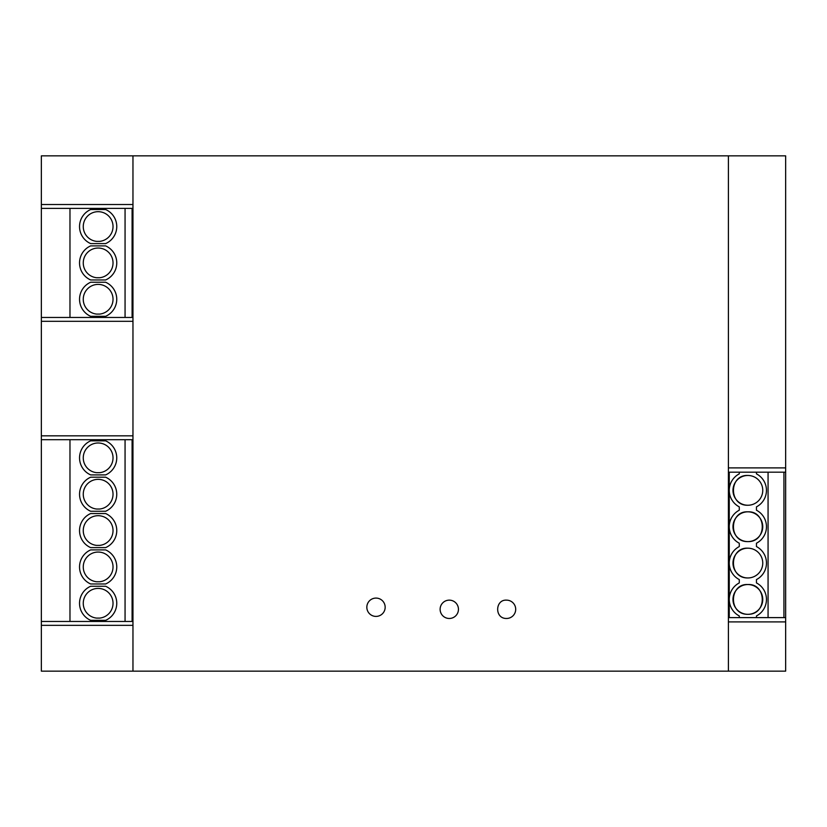<?xml version="1.0" encoding="UTF-8"?>
<svg xmlns="http://www.w3.org/2000/svg" width="827" height="827" viewBox="0 0 827 827"><rect width="100%" height="100%" fill="white"/><g stroke="black" fill="none" stroke-linecap="round" stroke-linejoin="round"><path stroke-width="1.24" d="M132.961 204.527L41.35 204.527L41.35 208.383L132.093 208.383L132.093 317.454L41.35 317.454L41.35 439.695L132.093 439.695L132.093 621.47L41.35 621.47L41.35 671.142L785.65 671.142L785.65 617.614L768.066 617.614L768.066 472.186L785.65 472.186L785.65 467.896L728.401 467.896M41.35 204.527L41.35 155.858L785.65 155.858L785.65 467.896M41.35 625.336L132.961 625.336M728.401 155.858L728.401 671.142M728.401 621.904L785.65 621.904M132.961 155.858L132.961 671.142M41.35 321.321L132.961 321.321M132.961 435.829L41.35 435.829M375.996 616.404A9.159 9.159 0 0 0 385.165 607.245A9.159 9.159 0 0 0 375.996 598.086A9.159 9.159 0 0 0 366.837 607.245A9.159 9.159 0 0 0 375.996 616.404M449.288 618.472A9.159 9.159 0 0 1 440.119 609.313A9.159 9.159 0 0 1 449.288 600.144A9.159 9.159 0 0 1 458.447 609.313A9.159 9.159 0 0 1 449.288 618.472M506.537 600.144A9.159 9.159 0 0 1 515.697 609.313A9.159 9.159 0 0 1 506.537 618.472C494.381 618.72 495.063 599.41 506.537 600.144M728.401 617.614L768.066 617.614M728.401 472.186L768.066 472.186M756.447 472.186L756.447 473.861A18.607 18.607 0 0 1 756.447 506.868L756.447 510.207A18.607 18.607 0 0 1 756.447 543.225L756.447 546.564A18.607 18.607 0 0 1 756.447 579.582L756.447 582.921A18.607 18.607 0 0 1 756.447 615.939L756.447 617.614M739.276 472.186L739.276 473.861A18.607 18.607 0 0 0 739.276 506.868L739.276 510.207A18.607 18.607 0 0 0 739.276 543.225L739.276 546.564A18.607 18.607 0 0 0 739.276 579.582L739.276 582.921A18.607 18.607 0 0 0 739.276 615.939L739.276 617.614M729.259 617.614L729.259 472.186M747.866 475.473A14.886 14.886 0 0 1 762.752 490.359A14.886 14.886 0 0 1 747.866 505.245A14.886 14.886 0 0 1 732.98 490.359A14.886 14.886 0 0 1 747.866 475.473C728.897 474.502 728.442 505.897 747.866 505.245M747.866 541.602A14.886 14.886 0 0 1 732.98 526.716A14.886 14.886 0 0 1 747.866 511.83A14.886 14.886 0 0 1 762.752 526.716A14.886 14.886 0 0 1 747.866 541.602C767.404 542.171 766.712 510.776 747.866 511.83C729.042 510.755 728.287 542.14 747.866 541.602M747.866 577.959A14.886 14.886 0 0 1 732.98 563.073A14.886 14.886 0 0 1 747.866 548.187A14.886 14.886 0 0 1 762.752 563.073A14.886 14.886 0 0 1 747.866 577.959C728.153 578.393 729.187 547.019 747.866 548.187M747.866 614.316A14.886 14.886 0 0 1 732.98 599.43A14.886 14.886 0 0 1 747.866 584.544A14.886 14.886 0 0 1 762.752 599.43A14.886 14.886 0 0 1 747.866 614.316C767.642 614.688 766.464 583.324 747.866 584.544C729.311 583.293 728.029 614.657 747.866 614.316M783.934 472.186L783.934 617.614M785.65 472.186L785.65 617.614M41.35 208.383L41.35 317.454M125.063 317.454L125.063 208.383M69.975 317.454L69.975 208.383M105.639 282.245A18.607 18.607 0 0 1 105.639 316.307L90.66 316.307A18.607 18.607 0 0 1 90.66 282.245L105.639 282.245M99.695 314.084L96.594 314.084A14.886 14.886 0 0 1 83.279 298.506A14.886 14.886 0 0 1 98.144 284.395A14.886 14.886 0 0 1 113.01 298.506A14.886 14.886 0 0 1 99.695 314.084M90.66 209.531L105.639 209.531A18.607 18.607 0 0 1 105.639 243.603L90.66 243.603A18.607 18.607 0 0 1 90.66 209.531M99.695 241.37L96.594 241.37A14.886 14.886 0 0 1 83.279 225.792A14.886 14.886 0 0 1 98.144 211.681A14.886 14.886 0 0 1 113.01 225.792A14.886 14.886 0 0 1 99.695 241.37M105.639 279.96L90.66 279.96A18.607 18.607 0 0 1 90.66 245.888L105.639 245.888A18.607 18.607 0 0 1 105.639 279.96M99.695 277.727L96.594 277.727A14.886 14.886 0 0 1 83.279 262.149A14.886 14.886 0 0 1 98.144 248.038A14.886 14.886 0 0 1 113.01 262.149A14.886 14.886 0 0 1 99.695 277.727M69.975 621.47L69.975 439.695M125.063 621.47L125.063 439.695M90.66 513.546L105.639 513.546A18.607 18.607 0 0 1 105.639 547.619L90.66 547.619A18.607 18.607 0 0 1 90.66 513.546M99.695 545.386L96.594 545.386A14.886 14.886 0 0 1 83.279 529.807A14.886 14.886 0 0 1 98.144 515.697A14.886 14.886 0 0 1 113.01 529.807A14.886 14.886 0 0 1 99.695 545.386M90.66 440.843L105.639 440.843A18.607 18.607 0 0 1 105.639 474.905L90.66 474.905A18.607 18.607 0 0 1 90.66 440.843M99.695 472.672L96.594 472.672A14.886 14.886 0 0 1 83.279 457.093A14.886 14.886 0 0 1 98.144 442.983A14.886 14.886 0 0 1 113.01 457.093A14.886 14.886 0 0 1 99.695 472.672M105.639 549.903A18.607 18.607 0 0 1 105.639 583.976L90.66 583.976A18.607 18.607 0 0 1 90.66 549.903L105.639 549.903M99.695 581.743L96.594 581.743A14.886 14.886 0 0 1 83.279 566.164A14.886 14.886 0 0 1 98.144 552.054A14.886 14.886 0 0 1 113.01 566.164A14.886 14.886 0 0 1 99.695 581.743M105.639 511.262L90.66 511.262A18.607 18.607 0 0 1 90.66 477.2L105.639 477.2A18.607 18.607 0 0 1 105.639 511.262M99.695 509.029L96.594 509.029A14.886 14.886 0 0 1 83.279 493.45A14.886 14.886 0 0 1 98.144 479.34A14.886 14.886 0 0 1 113.01 493.45A14.886 14.886 0 0 1 99.695 509.029M90.66 586.26L105.639 586.26A18.607 18.607 0 0 1 105.639 620.333L90.66 620.333A18.607 18.607 0 0 1 90.66 586.26M99.695 618.1L96.594 618.1A14.886 14.886 0 0 1 83.279 602.521A14.886 14.886 0 0 1 98.144 588.411A14.886 14.886 0 0 1 113.01 602.521A14.886 14.886 0 0 1 99.695 618.1M41.35 439.695L41.35 621.47"/></g></svg>
